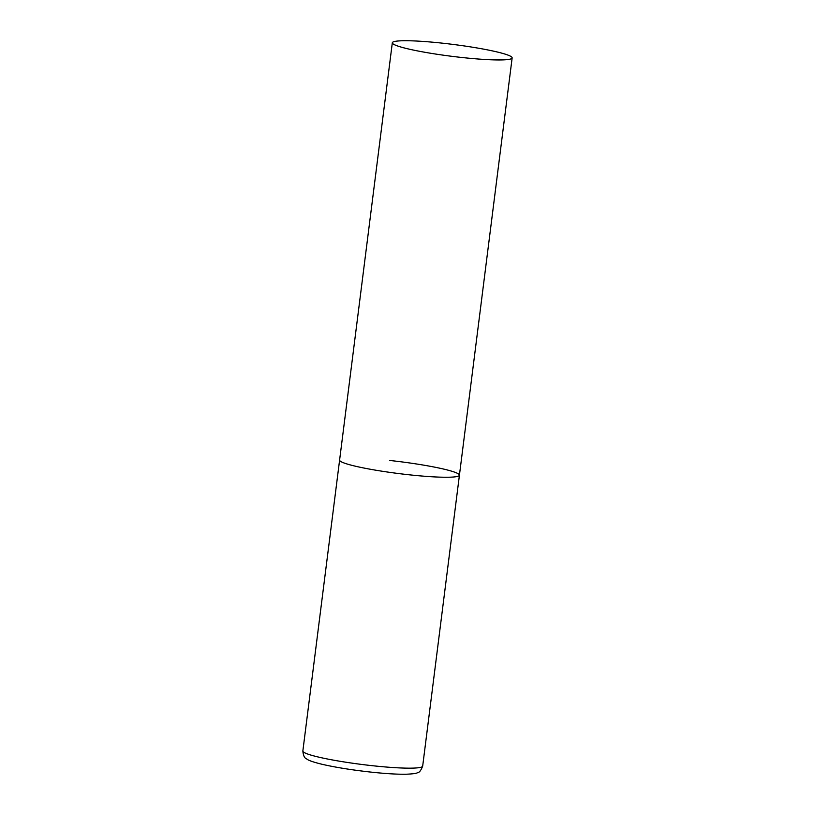 <?xml version="1.0" encoding="UTF-8"?>
<svg xmlns="http://www.w3.org/2000/svg" width="815" height="815" viewBox="0 0 815 815"><rect width="100%" height="100%" fill="white"/><g stroke="black" fill="none" stroke-linecap="round" stroke-linejoin="round"><path stroke-width="1.22" d="M389.723 460.465A60.381 5.98 -172.8 0 1 459.426 475.206A60.381 5.98 -172.8 0 1 409.313 474.809A60.381 5.98 -172.8 0 1 339.611 460.068A60.381 5.98 7.2 0 0 340.415 461.229A60.381 5.98 7.2 0 0 404.057 474.218A60.381 5.98 7.2 0 0 459.426 475.206L422.679 766.12A60.381 5.98 -172.8 0 1 372.567 765.723A60.381 5.98 -172.8 0 1 302.854 750.992C303.272 755.627 304.565 758.286 306.746 758.959C308.284 760.405 313.531 762.219 322.506 764.389C335.902 767.435 351.937 769.992 370.611 772.07C385.016 773.618 396.711 774.342 405.707 774.25C412.991 773.934 416.934 773.394 417.524 772.64C419.195 772.763 420.907 770.593 422.679 766.12M393.125 43.928A60.381 5.98 7.2 0 0 456.777 56.918A60.381 5.98 7.2 0 0 512.146 57.906A60.381 5.98 7.2 0 0 511.341 56.744A60.381 5.98 7.2 0 0 447.69 43.766A60.381 5.98 7.2 0 0 392.321 42.767A60.381 5.98 7.2 0 0 393.125 43.928M392.321 42.767L302.854 750.992M459.426 475.206L512.146 57.906"/></g></svg>
